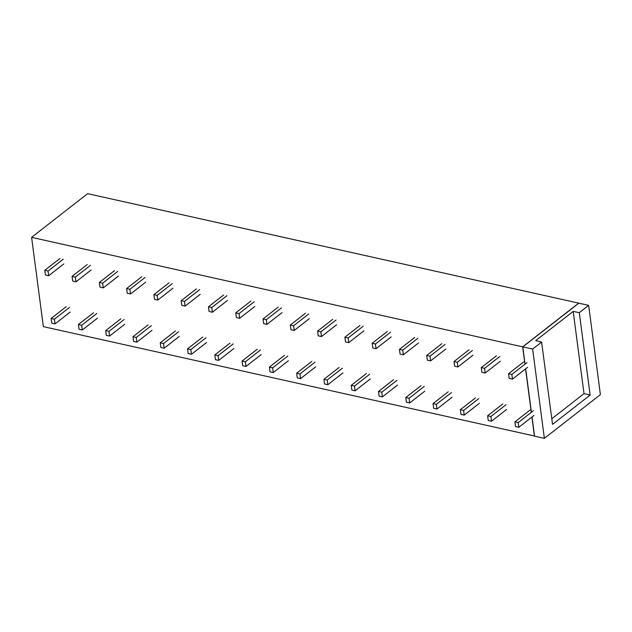 <?xml version="1.0" encoding="UTF-8"?>
<svg xmlns="http://www.w3.org/2000/svg" width="632" height="632" viewBox="0 0 632 632"><rect width="100%" height="100%" fill="white"/><g stroke="black" fill="none" stroke-linecap="round" stroke-linejoin="round"><path stroke-width="0.95" d="M522.664 346.85L31.6 237.363L87.627 193.653L578.683 303.139L522.664 346.85L524.947 364.206M551.815 418.747L584.008 393.633L590.138 395.055L552.558 424.38L541.6 342.07L532.626 349.069L522.798 346.881L578.825 303.17L588.645 305.359L600.4 394.637L544.373 438.347L534.553 436.159L532.026 416.97M590.138 395.055L579.291 312.658L588.645 305.359M532.626 349.069L544.373 438.347M579.291 312.658L573.184 311.41L584.008 393.633M573.184 311.41L535.707 340.64L541.6 342.07M522.798 346.881L525.066 364.111M525.69 368.812L531.409 412.269M534.538 436.025L43.355 326.641L31.6 237.363M525.563 368.906L531.283 412.372M531.907 417.065L534.411 436.127M533.945 415.477L518.801 427.287L518.185 422.595L533.321 410.776M518.185 422.595L514.906 421.86L530.051 410.049M514.906 421.86L515.522 426.561L518.801 427.287M527.601 367.318L512.457 379.129L511.841 374.428L526.985 362.618M511.841 374.428L508.57 373.702L523.707 361.891M508.57 373.702L509.187 378.402L512.457 379.129M506.659 409.394L491.522 421.204L490.898 416.512L506.042 404.693M490.898 416.512L487.627 415.777L502.772 403.967M487.627 415.777L488.244 420.478L491.522 421.204M500.323 361.235L485.178 373.046L484.562 368.345L499.699 356.535M484.562 368.345L481.284 367.619L496.428 355.808M481.284 367.619L481.908 372.319L485.178 373.046M479.38 403.311L464.236 415.129L463.619 410.429L478.764 398.61M463.619 410.429L460.349 409.694L475.485 397.884M460.349 409.694L460.965 414.394L464.236 415.129M473.036 355.152L457.9 366.963L457.276 362.262L472.42 350.452M457.276 362.262L454.005 361.536L469.149 349.725M454.005 361.536L454.621 366.236L457.9 366.963M452.101 397.228L436.957 409.046L436.341 404.346L451.477 392.535M436.341 404.346L433.062 403.611L448.207 391.8M433.062 403.611L433.686 408.312L436.957 409.046M445.757 349.069L430.613 360.88L429.997 356.179L445.141 344.369M429.997 356.179L426.726 355.453L441.863 343.642M426.726 355.453L427.343 360.153L430.613 360.88M424.815 391.145L409.678 402.963L409.054 398.263L424.198 386.452M409.054 398.263L405.784 397.528L420.928 385.718M405.784 397.528L406.4 402.228L409.678 402.963M418.479 342.986L403.335 354.797L402.718 350.096L417.855 338.286M402.718 350.096L399.44 349.37L414.584 337.559M399.44 349.37L400.064 354.07L403.335 354.797M397.536 385.062L382.392 396.88L381.775 392.18L396.92 380.369M381.775 392.18L378.505 391.453L393.641 379.635M378.505 391.453L379.121 396.146L382.392 396.88M391.192 336.903L376.056 348.714L375.432 344.021L390.576 332.203M375.432 344.021L372.161 343.287L387.305 331.476M372.161 343.287L372.777 347.987L376.056 348.714M370.257 378.979L355.113 390.797L354.497 386.097L369.633 374.286M354.497 386.097L351.218 385.37L366.363 373.552M351.218 385.37L351.842 390.062L355.113 390.797M363.913 330.82L348.769 342.631L348.153 337.938L363.297 326.12M348.153 337.938L344.882 337.204L360.019 325.393M344.882 337.204L345.499 341.904L348.769 342.631M342.971 372.904L327.834 384.714L327.21 380.014L342.354 368.203M327.21 380.014L323.94 379.287L339.084 367.469M323.94 379.287L324.556 383.98L327.834 384.714M336.635 324.737L321.49 336.548L320.874 331.855L336.011 320.037M320.874 331.855L317.596 331.121L332.74 319.31M317.596 331.121L318.22 335.821L321.49 336.548M315.692 366.821L300.548 378.631L299.931 373.931L315.076 362.12M299.931 373.931L296.661 373.204L311.797 361.385M296.661 373.204L297.277 377.897L300.548 378.631M309.348 318.654L294.212 330.465L293.588 325.772L308.732 313.954M293.588 325.772L290.317 325.038L305.461 313.227M290.317 325.038L290.933 329.738L294.212 330.465M288.413 360.738L273.269 372.548L272.653 367.848L287.789 356.037M272.653 367.848L269.374 367.121L284.519 355.303M269.374 367.121L269.998 371.821L273.269 372.548M282.07 312.571L266.925 324.382L266.309 319.689L281.453 307.871M266.309 319.689L263.038 318.955L278.175 307.144M263.038 318.955L263.655 323.655L266.925 324.382M261.127 354.655L245.99 366.465L245.366 361.765L260.51 349.954M245.366 361.765L242.096 361.038L257.24 349.227M242.096 361.038L242.712 365.738L245.99 366.465M254.791 306.488L239.647 318.307L239.03 313.606L254.175 301.788M239.03 313.606L235.752 312.872L250.896 301.061M235.752 312.872L236.376 317.572L239.647 318.307M233.848 348.572L218.704 360.382L218.087 355.682L233.232 343.871M218.087 355.682L214.817 354.955L229.953 343.144M214.817 354.955L215.433 359.655L218.704 360.382M227.512 300.405L212.368 312.224L211.752 307.523L226.888 295.713M211.752 307.523L208.473 306.789L223.617 294.978M208.473 306.789L209.089 311.489L212.368 312.224M206.569 342.489L191.425 354.299L190.809 349.599L205.953 337.788M190.809 349.599L187.53 348.872L202.675 337.061M187.53 348.872L188.154 353.572L191.425 354.299M200.226 294.322L185.089 306.141L184.465 301.44L199.609 289.63M184.465 301.44L181.194 300.706L196.339 288.895M181.194 300.706L181.811 305.406L185.089 306.141M179.291 336.406L164.146 348.216L163.53 343.516L178.666 331.705M163.53 343.516L160.251 342.789L175.396 330.978M160.251 342.789L160.868 347.489L164.146 348.216M172.947 288.239L157.803 300.058L157.186 295.357L172.331 283.547M157.186 295.357L153.916 294.63L169.052 282.812M153.916 294.63L154.532 299.323L157.803 300.058M152.004 330.323L136.868 342.133L136.243 337.433L151.388 325.622M136.243 337.433L132.973 336.706L148.117 324.895M132.973 336.706L133.589 341.406L136.868 342.133M145.668 282.156L130.524 293.975L129.908 289.274L145.044 277.464M129.908 289.274L126.629 288.548L141.773 276.729M126.629 288.548L127.253 293.24L130.524 293.975M124.725 324.24L109.581 336.05L108.965 331.35L124.109 319.539M108.965 331.35L105.694 330.623L120.831 318.812M105.694 330.623L106.31 335.323L109.581 336.05M118.382 276.081L103.245 287.892L102.621 283.191L117.765 271.381M102.621 283.191L99.35 282.465L114.495 270.646M99.35 282.465L99.967 287.157L103.245 287.892M97.447 318.157L82.302 329.967L81.686 325.275L96.822 313.456M81.686 325.275L78.407 324.54L93.552 312.729M78.407 324.54L79.032 329.24L82.302 329.967M91.103 269.998L75.959 281.809L75.342 277.108L90.487 265.298M75.342 277.108L72.072 276.382L87.208 264.563M72.072 276.382L72.688 281.074L75.959 281.809M70.16 312.074L55.024 323.884L54.399 319.192L69.544 307.373M54.399 319.192L51.129 318.457L66.273 306.646M51.129 318.457L51.745 323.157L55.024 323.884M63.824 263.915L48.68 275.726L48.064 271.025L63.2 259.215M48.064 271.025L44.785 270.298L59.929 258.48M44.785 270.298L45.409 274.999L48.68 275.726"/></g></svg>
